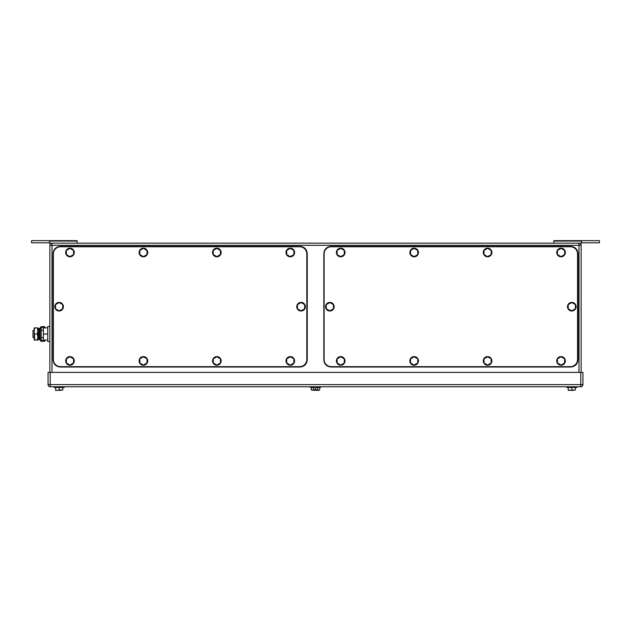 <?xml version="1.0" encoding="UTF-8"?>
<svg xmlns="http://www.w3.org/2000/svg" width="631" height="631" viewBox="0 0 631 631"><rect width="100%" height="100%" fill="white"/><g stroke="black" fill="none" stroke-linecap="round" stroke-linejoin="round"><path stroke-width="0.95" d="M77.14 241.058L49.502 241.058L49.502 240.656L77.14 240.656L77.14 243.164M49.502 241.058L49.502 243.164L578.99 243.164A2.153 2.153 0 0 1 581.143 245.317L581.143 372.4M49.502 242.809L31.55 242.809L31.55 240.656L49.502 240.656M599.45 242.809L581.498 242.809L599.45 242.809L599.45 240.656L553.86 240.656L553.86 243.164L553.86 241.058L581.498 241.058L581.498 243.164L581.498 241.058M581.498 243.164L579.006 243.164L581.498 243.164M586.53 240.656L594.426 240.656M553.86 240.656L553.86 241.058M578.99 243.164L578.99 245.317L52.01 245.317L52.01 243.164A2.153 2.153 0 0 0 49.857 245.317L49.857 372.4M59.188 387.473L59.188 390.029L57.397 390.344L55.599 390.029L55.599 387.473M59.188 390.029L62.784 390.029L62.784 387.473M55.638 390.344L60.986 390.344M57.397 390.344L56.041 390.344M64.22 386.756L64.22 387.473L54.163 387.473L54.163 386.756M571.812 387.473L571.812 390.029L570.014 390.344L568.215 390.029L568.215 387.473M571.812 390.029L575.401 390.029L575.401 387.473M568.263 390.344L573.603 390.344M570.014 390.344L568.657 390.344M576.837 386.756L576.837 387.473L566.78 387.473L566.78 386.756M317.59 390.029L319.089 390.344L316.021 390.344L316.021 388.909L314.979 388.909L316.052 388.909L316.052 390.321L317.59 390.029L317.59 387.473M313.441 390.029L311.367 390.029L314.979 390.344L314.979 388.909L314.979 390.321L313.441 390.029L313.441 387.473M311.351 390.029L311.351 387.473M319.649 390.029L319.649 387.473M316.021 390.344L316.021 388.909M317.48 390.061L316.052 390.344M310.476 386.756L310.476 387.473L320.524 387.473L320.524 386.756M50.22 372.4L50.22 384.602L48.066 384.602A2.153 2.153 0 0 0 50.22 386.756L580.78 386.756A2.153 2.153 0 0 0 582.934 384.602L580.78 384.602L580.78 386.756A2.153 2.153 0 0 0 582.934 384.602L582.934 372.4L580.78 372.4L580.78 384.602L50.22 384.602L50.22 386.756A2.153 2.153 0 0 1 48.066 384.602L48.066 372.4L580.78 372.4M331.299 246.753L570.377 246.753A7.178 7.178 0 0 1 577.554 253.938L577.554 359.473A7.178 7.178 0 0 1 570.377 366.65L331.299 366.65A7.178 7.178 0 0 1 324.113 359.473L324.113 253.938A7.178 7.178 0 0 1 331.299 246.753M487.589 356.767L484.001 358.842L484.001 362.983L487.589 365.057L491.186 362.983L491.186 358.842L487.589 356.767M483.283 360.908A4.307 4.307 0 0 1 487.589 356.602A4.307 4.307 0 0 1 491.904 360.908A4.307 4.307 0 0 1 487.589 365.215A4.307 4.307 0 0 1 483.283 360.908M561.038 356.767L557.449 358.842L557.449 362.983L561.038 365.057L564.627 362.983L564.627 358.842L561.038 356.767M556.731 360.908A4.307 4.307 0 0 1 561.038 356.602A4.307 4.307 0 0 1 565.344 360.908A4.307 4.307 0 0 1 561.038 365.215A4.307 4.307 0 0 1 556.731 360.908M561.038 248.354L557.449 250.428L557.449 254.569L561.038 256.643L564.627 254.569L564.627 250.428L561.038 248.354M556.731 252.503A4.307 4.307 0 0 1 561.038 248.188A4.307 4.307 0 0 1 565.344 252.503A4.307 4.307 0 0 1 561.038 256.809A4.307 4.307 0 0 1 556.731 252.503M487.589 248.354L484.001 250.428L484.001 254.569L487.589 256.643L491.186 254.569L491.186 250.428L487.589 248.354M483.283 252.503A4.307 4.307 0 0 1 487.589 248.188A4.307 4.307 0 0 1 491.904 252.503A4.307 4.307 0 0 1 487.589 256.809A4.307 4.307 0 0 1 483.283 252.503M414.149 248.354L410.56 250.428L410.56 254.569L414.149 256.643L417.738 254.569L417.738 250.428L414.149 248.354M409.842 252.503A4.307 4.307 0 0 1 414.149 248.188A4.307 4.307 0 0 1 418.456 252.503A4.307 4.307 0 0 1 414.149 256.809A4.307 4.307 0 0 1 409.842 252.503M414.149 356.767L410.56 358.842L410.56 362.983L414.149 365.057L417.738 362.983L417.738 358.842L414.149 356.767M409.842 360.908A4.307 4.307 0 0 1 414.149 356.602A4.307 4.307 0 0 1 418.456 360.908A4.307 4.307 0 0 1 414.149 365.215A4.307 4.307 0 0 1 409.842 360.908M571.812 302.557L568.215 304.631L568.215 308.78L571.812 310.846L575.401 308.78L575.401 304.631L571.812 302.557M567.498 306.705A4.307 4.307 0 0 1 571.812 302.399A4.307 4.307 0 0 1 576.119 306.705A4.307 4.307 0 0 1 571.812 311.012A4.307 4.307 0 0 1 567.498 306.705M329.855 302.557L326.266 304.631L326.266 308.78L329.855 310.846L333.452 308.78L333.452 304.631L329.855 302.557M325.549 306.705A4.307 4.307 0 0 1 329.855 302.399A4.307 4.307 0 0 1 334.17 306.705A4.307 4.307 0 0 1 329.855 311.012A4.307 4.307 0 0 1 325.549 306.705M340.701 248.354L337.112 250.428L337.112 254.569L340.701 256.643L344.289 254.569L344.289 250.428L340.701 248.354M336.394 252.503A4.307 4.307 0 0 1 340.701 248.188A4.307 4.307 0 0 1 345.007 252.503A4.307 4.307 0 0 1 340.701 256.809A4.307 4.307 0 0 1 336.394 252.503M340.701 356.767L337.112 358.842L337.112 362.983L340.701 365.057L344.289 362.983L344.289 358.842L340.701 356.767M336.394 360.908A4.307 4.307 0 0 1 340.701 356.602A4.307 4.307 0 0 1 345.007 360.908A4.307 4.307 0 0 1 340.701 365.215A4.307 4.307 0 0 1 336.394 360.908M323.829 253.575L323.829 359.836C324.255 364.197 326.645 366.587 331.007 367.013L570.803 367.013C575.164 366.587 577.554 364.197 577.98 359.836L577.98 253.575C577.554 249.213 575.164 246.824 570.803 246.398L331.007 246.398C326.645 246.824 324.255 249.213 323.829 253.575M60.552 246.753L299.63 246.753A7.178 7.178 0 0 1 306.816 253.938L306.816 359.473A7.178 7.178 0 0 1 299.63 366.65L60.552 366.65A7.178 7.178 0 0 1 53.375 359.473L53.375 253.938A7.178 7.178 0 0 1 60.552 246.753M216.851 356.767L213.262 358.842L213.262 362.983L216.851 365.057L220.44 362.983L220.44 358.842L216.851 356.767M212.544 360.908A4.307 4.307 0 0 1 216.851 356.602A4.307 4.307 0 0 1 221.158 360.908A4.307 4.307 0 0 1 216.851 365.215A4.307 4.307 0 0 1 212.544 360.908M290.299 356.767L286.711 358.842L286.711 362.983L290.299 365.057L293.888 362.983L293.888 358.842L290.299 356.767M285.993 360.908A4.307 4.307 0 0 1 290.299 356.602A4.307 4.307 0 0 1 294.606 360.908A4.307 4.307 0 0 1 290.299 365.215A4.307 4.307 0 0 1 285.993 360.908M290.299 248.354L286.711 250.428L286.711 254.569L290.299 256.643L293.888 254.569L293.888 250.428L290.299 248.354M285.993 252.503A4.307 4.307 0 0 1 290.299 248.188A4.307 4.307 0 0 1 294.606 252.503A4.307 4.307 0 0 1 290.299 256.809A4.307 4.307 0 0 1 285.993 252.503M216.851 248.354L213.262 250.428L213.262 254.569L216.851 256.643L220.44 254.569L220.44 250.428L216.851 248.354M212.544 252.503A4.307 4.307 0 0 1 216.851 248.188A4.307 4.307 0 0 1 221.158 252.503A4.307 4.307 0 0 1 216.851 256.809A4.307 4.307 0 0 1 212.544 252.503M143.411 248.354L139.814 250.428L139.814 254.569L143.411 256.643L146.999 254.569L146.999 250.428L143.411 248.354M139.096 252.503A4.307 4.307 0 0 1 143.411 248.188A4.307 4.307 0 0 1 147.717 252.503A4.307 4.307 0 0 1 143.411 256.809A4.307 4.307 0 0 1 139.096 252.503M143.411 356.767L139.814 358.842L139.814 362.983L143.411 365.057L146.999 362.983L146.999 358.842L143.411 356.767M139.096 360.908A4.307 4.307 0 0 1 143.411 356.602A4.307 4.307 0 0 1 147.717 360.908A4.307 4.307 0 0 1 143.411 365.215A4.307 4.307 0 0 1 139.096 360.908M301.066 302.557L297.477 304.631L297.477 308.78L301.066 310.846L304.663 308.78L304.663 304.631L301.066 302.557M296.759 306.705A4.307 4.307 0 0 1 301.066 302.399A4.307 4.307 0 0 1 305.38 306.705A4.307 4.307 0 0 1 301.066 311.012A4.307 4.307 0 0 1 296.759 306.705M59.117 302.557L55.528 304.631L55.528 308.78L59.117 310.846L62.706 308.78L62.706 304.631L59.117 302.557M54.81 306.705A4.307 4.307 0 0 1 59.117 302.399A4.307 4.307 0 0 1 63.423 306.705A4.307 4.307 0 0 1 59.117 311.012A4.307 4.307 0 0 1 54.81 306.705M69.962 248.354L66.373 250.428L66.373 254.569L69.962 256.643L73.551 254.569L73.551 250.428L69.962 248.354M65.656 252.503A4.307 4.307 0 0 1 69.962 248.188A4.307 4.307 0 0 1 74.269 252.503A4.307 4.307 0 0 1 69.962 256.809A4.307 4.307 0 0 1 65.656 252.503M69.962 356.767L66.373 358.842L66.373 362.983L69.962 365.057L73.551 362.983L73.551 358.842L69.962 356.767M65.656 360.908A4.307 4.307 0 0 1 69.962 356.602A4.307 4.307 0 0 1 74.269 360.908A4.307 4.307 0 0 1 69.962 365.215A4.307 4.307 0 0 1 65.656 360.908M53.091 253.575L53.091 359.836C53.517 364.197 55.907 366.587 60.268 367.013L300.064 367.013C304.426 366.587 306.816 364.197 307.242 359.836L307.242 253.575C306.816 249.213 304.426 246.824 300.064 246.398L60.268 246.398C55.907 246.824 53.517 249.213 53.091 253.575M34.232 330.399L32.986 330.399L32.986 337.577L34.232 337.577M47.775 340.093L43.397 340.093L43.397 327.883L47.775 327.883M49.857 326.448L47.775 326.448L47.775 333.988L43.397 333.988M47.775 333.988L47.775 341.529L49.857 341.529M34.776 327.883L34.232 330.936L34.232 327.883L37.821 327.883L37.821 340.093L34.232 340.093L34.232 330.936L34.776 340.093M34.776 333.988L37.276 333.988L37.821 337.041L37.276 340.093M37.276 327.883L37.821 330.936L37.276 333.988M44.762 341.347L44.762 340.267L41.717 340.267A0.544 0.544 0 0 1 41.173 339.723L40.092 339.723A1.625 1.625 0 0 0 41.717 341.347L44.762 341.347M41.173 328.254A0.544 0.544 0 0 1 41.717 327.702L44.762 327.702L44.762 326.629L41.717 326.629A1.625 1.625 0 0 0 40.092 328.254L41.173 328.254L41.173 339.723M40.092 328.254L40.092 339.723M39.264 338.776L39.264 339.446L38.239 339.659L38.239 328.317L39.264 328.53L39.264 338.776M38.239 328.317L38.239 339.659M581.143 245.317L578.99 245.317L578.99 372.4M49.857 245.317L52.01 245.317L52.01 372.4M580.78 386.756A2.153 2.153 0 0 0 582.934 384.602A2.153 2.153 0 0 1 580.78 386.756M39.264 330.399L40.092 330.399M41.173 330.399L43.397 330.399M39.264 337.577L40.092 337.577M41.173 337.577L43.397 337.577"/></g></svg>

